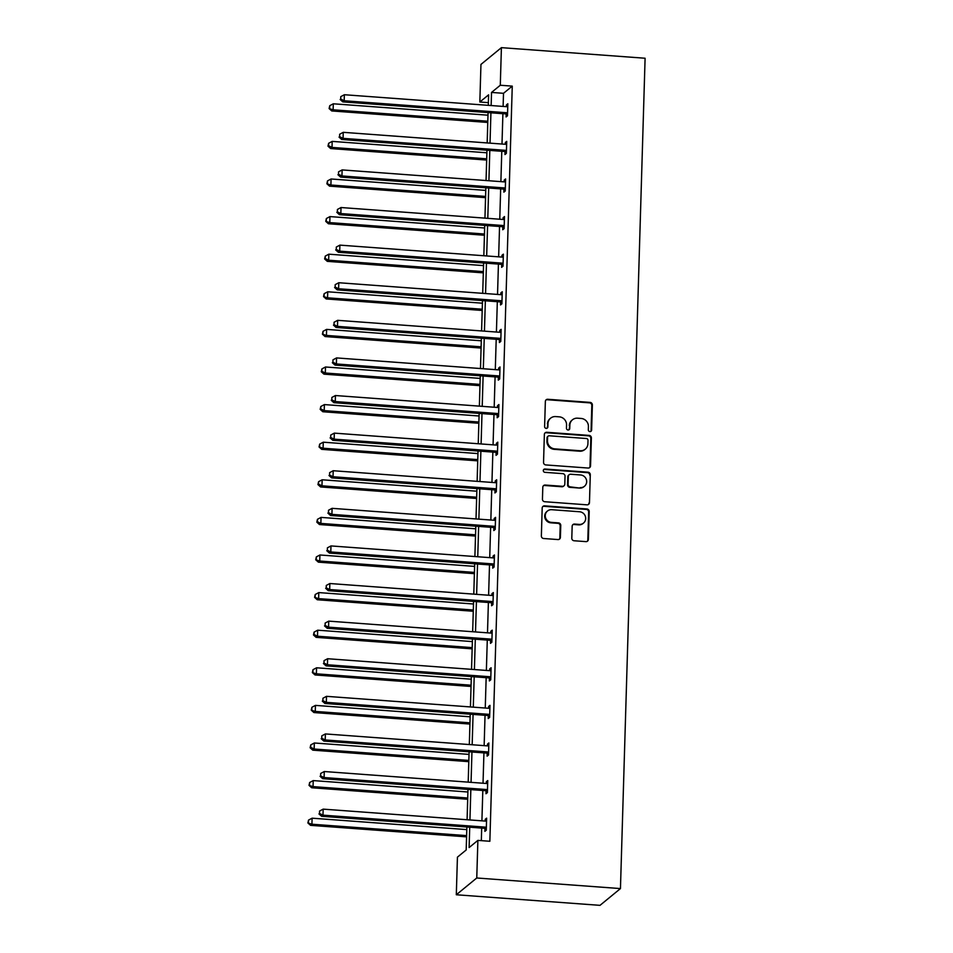 <?xml version="1.0" encoding="UTF-8"?>
<svg xmlns="http://www.w3.org/2000/svg" width="953" height="953" viewBox="0 0 953 953"><rect width="100%" height="100%" fill="white"/><g stroke="black" fill="none" stroke-linecap="round" stroke-linejoin="round"><path stroke-width="1.43" d="M589.919 431.602A1.692 1.62 50.7 0 0 591.622 430.077L592.361 404.93A2.418 2.311 50.7 0 0 590.086 402.392L547.772 399.271A2.418 2.311 50.7 0 0 545.354 401.463L544.604 426.61A1.692 1.62 50.7 0 0 547.32 428.028A1.692 1.62 50.7 0 0 547.892 426.849L547.987 423.597A7.719 7.386 50.7 0 1 555.742 416.58L559.268 416.842A7.719 7.386 50.7 0 1 566.558 424.967L566.463 428.219A1.692 1.62 50.7 0 0 569.179 429.648A1.692 1.62 50.7 0 0 569.751 428.457L569.858 425.205A7.719 7.386 50.7 0 1 577.601 418.188L581.127 418.45A7.719 7.386 50.7 0 1 588.418 426.575L588.323 429.827A1.692 1.62 50.7 0 0 589.919 431.602M590.741 431.447A1.692 1.62 50.7 0 0 591.063 430.53L591.813 405.382A2.418 2.311 50.7 0 0 589.526 402.845L547.213 399.724A2.418 2.311 50.7 0 0 545.914 400.022M547.022 428.231A1.692 1.62 50.7 0 0 547.344 427.301L547.987 423.597M568.881 429.839A1.692 1.62 50.7 0 0 569.203 428.91L569.858 425.205M571.8 538.207A2.418 2.311 50.7 0 0 574.075 540.756L585.952 541.626A2.418 2.311 50.7 0 0 588.37 539.434L589.204 511.511A2.418 2.311 50.7 0 0 586.917 508.973L544.604 505.852A2.418 2.311 50.7 0 0 542.186 508.044L541.364 535.967A2.418 2.311 50.7 0 0 543.639 538.505L557.981 539.565A2.418 2.311 50.7 0 0 560.4 537.373L560.757 525.425A2.418 2.311 50.7 0 0 558.47 522.887L551.358 522.363A6.457 6.183 50.7 0 1 547.463 511.034A6.457 6.183 50.7 0 1 551.739 509.7L579.591 511.761A6.457 6.183 50.7 0 1 583.498 523.078A6.457 6.183 50.7 0 1 579.221 524.412L574.576 524.067A2.418 2.311 50.7 0 0 572.157 526.259L571.8 538.207M500.289 85.246L512.261 86.127L489.854 841.273L477.882 840.391L476.762 877.987L620.451 888.577L645.098 58.24L501.409 47.65L500.289 85.246L491.534 92.429L491.14 105.545M588.132 468.042A2.418 2.311 50.7 0 0 590.55 465.85L591.384 437.939A2.418 2.311 50.7 0 0 589.109 435.402L546.796 432.281A2.418 2.311 50.7 0 0 544.366 434.473L543.544 462.384A2.418 2.311 50.7 0 0 545.819 464.933L588.132 468.042M590.288 474.725L589.466 502.648A2.418 2.311 50.7 0 1 587.048 504.84L544.735 501.719A2.418 2.311 50.7 0 1 542.448 499.181L542.805 487.233A2.418 2.311 50.7 0 1 545.223 485.041L562.389 486.304A2.418 2.311 50.7 0 0 564.807 484.112L565.046 476.19A2.418 2.311 50.7 0 0 562.758 473.641L544.902 472.331A1.692 1.62 50.7 0 1 543.877 469.364A1.692 1.62 50.7 0 1 544.997 469.019L588.013 472.188A2.418 2.311 50.7 0 1 590.288 474.725L589.466 502.648M466.875 827.001L466.184 849.969L457.428 857.152L456.308 894.76L599.997 905.35L620.451 888.577M488.365 102.65L479.835 102.019L480.955 64.423L501.409 47.65M456.308 894.76L476.762 877.987M469.722 827.204L469.114 847.574L477.882 840.391M490.926 112.811L490.021 143.153M489.806 150.407L488.913 180.748M488.698 188.003L487.793 218.344M487.579 225.611L486.673 255.952M486.459 263.207L485.565 293.548M485.351 300.803L484.446 331.144M484.231 338.41L483.326 368.751M483.111 376.006L482.218 406.347M481.992 413.602L481.098 443.955M480.884 451.21L479.978 481.551M479.764 488.806L478.871 519.147M478.644 526.413L477.751 556.755M477.536 564.009L476.631 594.35M476.417 601.605L475.511 631.946M475.297 639.213L474.403 669.554M474.189 676.809L473.284 707.15M473.069 714.405L472.164 744.746M471.949 752.012L471.056 782.353M470.842 789.608L469.936 819.949M488.293 105.342L488.603 94.835L479.835 102.019M467.089 819.747L467.983 789.394M468.197 782.139L469.102 751.798M469.317 744.543L470.222 714.202M470.437 706.935L471.33 676.594M471.544 669.34L472.45 638.998M472.664 631.744L473.57 601.403M473.784 594.136L474.677 563.795M474.892 556.54L475.797 526.199M476.012 518.944L476.917 488.603M477.131 481.336L478.025 450.995M478.239 443.741L479.145 413.399M479.359 406.145L480.264 375.792M480.479 368.537L481.372 338.196M481.587 330.941L482.492 300.6M482.706 293.333L483.612 262.992M483.826 255.738L484.72 225.396M484.946 218.142L485.839 187.801M486.054 180.534L486.959 150.193M487.174 142.938L488.067 112.597M512.261 86.127L503.506 93.311L503.113 106.426M502.898 113.693L501.993 144.034M501.778 151.289L500.885 181.63M500.67 188.885L499.765 219.238M499.551 226.492L498.645 256.833M498.431 264.088L497.537 294.429M497.323 301.684L496.418 332.037M496.203 339.292L495.298 369.633M495.084 376.888L494.19 407.229M493.976 414.495L493.07 444.837M492.856 452.091L491.951 482.432M491.736 489.687L490.843 520.028M490.628 527.295L489.723 557.636M489.508 564.891L488.603 595.232M488.389 602.487L487.495 632.84M487.281 640.094L486.375 670.435M486.161 677.69L485.256 708.031M485.041 715.286L484.148 745.639M483.933 752.894L483.028 783.235M482.814 790.49L481.908 820.831M481.694 828.097L481.325 840.641M503.506 93.311L491.534 92.429M485.196 821.081L485.244 819.294L486.626 818.162L486.268 830.218L484.886 831.35L484.97 828.645M486.316 783.473L486.364 781.698L487.745 780.567L487.388 792.61L486.006 793.742L486.09 791.05M487.424 745.877L487.483 744.09L488.865 742.959L488.508 755.014L487.126 756.146L487.197 753.454M488.544 708.282L488.591 706.495L489.973 705.363L489.616 717.418L488.234 718.55L488.317 715.846M489.663 670.674L489.711 668.899L491.093 667.767L490.735 679.811L489.354 680.942L489.437 678.25M490.771 633.078L490.831 631.291L492.213 630.159L491.855 642.215L490.473 643.346L490.545 640.654M491.891 595.47L491.939 593.695L493.32 592.563L492.963 604.619L491.581 605.751L491.665 603.046M493.011 557.874L493.058 556.099L494.44 554.968L494.083 567.011L492.701 568.143L492.784 565.451M494.119 520.278L494.178 518.492L495.56 517.36L495.203 529.415L493.821 530.547L493.892 527.855M495.238 482.671L495.286 480.896L496.668 479.764L496.31 491.808L494.929 492.951L495.012 490.247M496.358 445.075L496.406 443.3L497.788 442.156L497.43 454.212L496.048 455.343L496.132 452.651M497.466 407.479L497.526 405.692L498.907 404.56L498.55 416.616L497.168 417.748L497.24 415.043M498.586 369.871L498.633 368.096L500.015 366.965L499.658 379.008L498.276 380.14L498.359 377.448M499.706 332.275L499.753 330.488L501.135 329.357L500.778 341.412L499.396 342.544L499.479 339.852M500.813 294.68L500.873 292.893L502.255 291.761L501.897 303.816L500.516 304.948L500.587 302.244M501.933 257.072L501.981 255.297L503.363 254.165L503.005 266.209L501.623 267.34L501.707 264.648M503.053 219.476L503.101 217.689L504.482 216.557L504.125 228.613L502.743 229.744L502.827 227.052M504.161 181.868L504.22 180.093L505.602 178.961L505.245 191.017L503.863 192.149L503.946 189.444M505.281 144.272L505.34 142.497L506.722 141.366L506.353 153.409L504.971 154.541L505.054 151.849M506.4 106.676L506.448 104.89L507.83 103.758L507.472 115.813L506.091 116.945L506.174 114.253M506.448 104.89L507.794 104.997M505.34 142.497L506.674 142.593M504.22 180.093L505.566 180.188M503.101 217.689L504.447 217.796M501.981 255.297L503.327 255.392M500.873 292.893L502.219 292.988M499.753 330.488L501.099 330.596M498.633 368.096L499.98 368.192M497.526 405.692L498.872 405.787M496.406 443.3L497.752 443.395M495.286 480.896L496.632 480.991M494.178 518.492L495.524 518.599M493.058 556.099L494.404 556.195M491.939 593.695L493.285 593.79M490.831 631.291L492.177 631.398M489.711 668.899L491.057 668.994M488.591 706.495L489.937 706.59M487.483 744.09L488.829 744.198M486.364 781.698L487.71 781.794M485.244 819.294L486.59 819.389M572.479 419.785L571.931 420.237A7.719 7.386 50.7 0 0 569.298 425.657M550.62 418.176L550.06 418.629A7.719 7.386 50.7 0 0 547.439 424.049M589.442 467.756A2.418 2.311 50.7 0 0 590.002 466.303L590.836 438.392A2.418 2.311 50.7 0 0 588.549 435.855L546.236 432.733A2.418 2.311 50.7 0 0 544.937 433.031M588.013 440.298A1.692 1.62 50.7 0 0 586.417 438.523L549.273 435.783A1.692 1.62 50.7 0 0 547.582 437.32L547.487 440.751A7.719 7.386 50.7 0 0 554.777 448.875L580.163 450.745A7.719 7.386 50.7 0 0 587.918 443.729L588.013 440.298M548.154 436.129L547.606 436.581A1.692 1.62 50.7 0 0 547.034 437.772L547.582 437.32M585.285 449.149L584.737 449.602A7.719 7.386 50.7 0 1 579.615 451.198L554.229 449.328A7.719 7.386 50.7 0 1 546.927 441.203L547.034 437.772M588.346 504.542A2.418 2.311 50.7 0 0 588.906 503.101M563.985 485.804L563.437 486.256A2.418 2.311 50.7 0 1 561.829 486.757L544.675 485.494A2.418 2.311 50.7 0 0 543.365 485.792M589.74 475.178A2.418 2.311 50.7 0 0 587.465 472.64L544.437 469.472A1.692 1.62 50.7 0 0 543.627 469.626M580.198 487.614A6.457 6.183 50.7 0 0 586.309 479.43A6.457 6.183 50.7 0 0 580.568 474.963L570.752 474.237A2.418 2.311 50.7 0 0 568.333 476.429L568.095 484.35A2.418 2.311 50.7 0 0 570.382 486.888L579.638 488.067A6.457 6.183 50.7 0 0 583.915 486.733L584.475 486.28M569.155 474.737L568.596 475.19A2.418 2.311 50.7 0 0 567.785 476.881L568.333 476.429M579.638 488.067L569.823 487.34A2.418 2.311 50.7 0 1 567.547 484.803L567.785 476.881M583.498 523.078L582.95 523.531A6.457 6.183 50.7 0 1 578.662 524.865L574.028 524.519A2.418 2.311 50.7 0 0 572.717 524.817M547.463 511.034L546.903 511.487A6.457 6.183 50.7 0 0 550.81 522.816L551.358 522.363M559.28 539.267A2.418 2.311 50.7 0 0 559.852 537.826L560.197 525.877A2.418 2.311 50.7 0 0 557.922 523.34L550.81 522.816M587.262 541.328A2.418 2.311 50.7 0 0 587.822 539.886L588.644 511.964A2.418 2.311 50.7 0 0 586.369 509.426L544.056 506.305A2.418 2.311 50.7 0 0 542.745 506.603M487.996 115.194L333.312 103.794L333.133 109.809L331.751 110.941L487.781 122.449M329.655 108.118L329.726 105.712L329.107 108.571L333.133 109.809L487.817 121.222M329.726 105.712L333.312 103.794M331.751 110.941L329.107 108.571M507.556 113.109L507.21 112.942A2.454 2.347 50.7 0 0 506.317 112.704L344.188 100.756L344.367 94.728L506.496 106.676A2.454 2.347 50.7 0 0 507.401 106.569L507.746 106.45M507.496 114.896L505.829 114.074A2.454 2.347 50.7 0 0 504.935 113.836L342.806 101.888L344.188 100.756L340.709 99.052L340.781 96.646L340.709 99.052M340.161 99.505L342.806 101.888M344.367 94.728L340.781 96.646M486.876 152.79L332.192 141.389L332.013 147.417L330.631 148.549L486.661 160.056M328.547 145.714L328.618 143.307L327.987 146.166L328.547 145.714L332.013 147.417L486.697 158.817M328.618 143.307L332.192 141.389M330.631 148.549L327.987 146.166M485.768 190.397L331.084 178.985L330.905 185.013L329.524 186.145L485.553 197.652M327.427 183.321L327.498 180.903L326.879 183.774L330.905 185.013L485.589 196.425M327.498 180.903L331.084 178.985M329.524 186.145L326.879 183.774M506.436 150.717L506.091 150.55A2.454 2.347 50.7 0 0 505.197 150.312L343.068 138.352L343.247 132.324L505.376 144.284A2.454 2.347 50.7 0 0 506.281 144.177L506.639 144.058M506.388 152.492L504.709 151.682A2.454 2.347 50.7 0 0 503.815 151.444L341.686 139.483L343.068 138.352L339.602 136.648L339.673 134.242L339.602 136.648M339.042 137.101L341.686 139.483M343.247 132.324L339.673 134.242M505.328 188.313L504.971 188.146A2.454 2.347 50.7 0 0 504.089 187.908L341.96 175.948L342.139 169.92L504.268 181.88A2.454 2.347 50.7 0 0 505.161 181.773L505.519 181.654M505.269 190.088L503.589 189.278A2.454 2.347 50.7 0 0 502.707 189.039L340.578 177.079L341.96 175.948L338.482 174.256L338.553 171.838L338.482 174.256M337.934 174.709L340.578 177.079M342.139 169.92L338.553 171.838M484.648 227.993L329.964 216.593L329.786 222.609L328.404 223.752L484.434 235.248M326.307 220.917L326.379 218.511L325.759 221.37L329.786 222.609L484.469 234.021M326.379 218.511L329.964 216.593M328.404 223.752L325.759 221.37M504.208 225.921L503.863 225.742A2.454 2.347 50.7 0 0 502.97 225.504L340.84 213.555L341.019 207.528L503.148 219.476A2.454 2.347 50.7 0 0 504.054 219.369L504.399 219.261M504.149 227.696L502.481 226.885A2.454 2.347 50.7 0 0 501.588 226.635L339.459 214.687L340.84 213.555L337.362 211.852L337.433 209.446L337.362 211.852M336.814 212.305L339.459 214.687M341.019 207.528L337.433 209.446M483.528 265.601L328.845 254.189L328.666 260.217L327.284 261.348L483.314 272.856M325.199 258.513L325.271 256.107L324.639 258.966L325.199 258.513L328.666 260.217L483.35 271.617M325.271 256.107L328.845 254.189M327.284 261.348L324.639 258.966M503.089 263.516L502.743 263.35A2.454 2.347 50.7 0 0 501.85 263.111L339.721 251.151L339.899 245.124L502.028 257.084A2.454 2.347 50.7 0 0 502.934 256.976L503.291 256.857M503.041 265.291L501.361 264.481A2.454 2.347 50.7 0 0 500.468 264.243L338.339 252.283L339.721 251.151L336.254 249.46L336.326 247.041L336.254 249.46M335.694 249.912L338.339 252.283M339.899 245.124L336.326 247.041M482.421 303.197L327.737 291.785L327.558 297.812L326.176 298.944L482.206 310.452M324.08 296.121L324.151 293.703L323.532 296.574L327.558 297.812L482.242 309.225M324.151 293.703L327.737 291.785M326.176 298.944L323.532 296.574M501.969 301.112L501.623 300.945A2.454 2.347 50.7 0 0 500.742 300.707L338.613 288.747L338.791 282.731L500.921 294.68A2.454 2.347 50.7 0 0 501.814 294.572L502.171 294.453M501.921 302.887L500.242 302.077A2.454 2.347 50.7 0 0 499.36 301.839L337.231 289.879L338.613 288.747L335.134 287.056L335.206 284.649L335.134 287.056M334.586 287.508L337.231 289.879M338.791 282.731L335.206 284.649M481.301 340.793L326.617 329.393L326.438 335.42L325.056 336.552L481.086 348.059M322.96 333.717L323.031 331.31L322.412 334.169L326.438 335.42L481.122 346.821M323.031 331.31L326.617 329.393M325.056 336.552L322.412 334.169M500.861 338.72L500.516 338.553A2.454 2.347 50.7 0 0 499.622 338.303L337.493 326.355L337.672 320.327L499.801 332.287A2.454 2.347 50.7 0 0 500.706 332.168L501.052 332.061M500.801 340.495L499.134 339.685A2.454 2.347 50.7 0 0 498.24 339.435L336.111 327.487L337.493 326.355L334.015 324.651L334.086 322.245L334.015 324.651M333.467 325.104L336.111 327.487M337.672 320.327L334.086 322.245M480.181 378.401L325.497 366.988L325.318 373.016L323.937 374.148L479.967 385.655M321.852 371.313L321.923 368.906L321.292 371.765L321.852 371.313L325.318 373.016L480.002 384.416M321.923 368.906L325.497 366.988M323.937 374.148L321.292 371.765M499.741 376.316L499.396 376.149A2.454 2.347 50.7 0 0 498.502 375.911L336.373 363.951L336.552 357.923L498.681 369.883A2.454 2.347 50.7 0 0 499.586 369.776L499.944 369.657M499.694 378.091L498.014 377.281A2.454 2.347 50.7 0 0 497.121 377.043L334.991 365.082L336.373 363.951L332.907 362.259L332.978 359.841L332.907 362.259M332.347 362.712L334.991 365.082M336.552 357.923L332.978 359.841M479.073 415.996L324.389 404.584L324.211 410.612L322.829 411.744L478.847 423.251M320.732 408.92L320.804 406.502L320.172 409.373L320.732 408.92L324.211 410.612L478.894 422.024M320.804 406.502L324.389 404.584M322.829 411.744L320.172 409.373M498.622 413.912L498.276 413.745A2.454 2.347 50.7 0 0 497.395 413.507L335.265 401.547L335.444 395.531L497.573 407.479A2.454 2.347 50.7 0 0 498.467 407.372L498.824 407.253M498.574 415.699L496.894 414.877A2.454 2.347 50.7 0 0 496.013 414.638L333.884 402.69L335.265 401.547L331.787 399.855L331.858 397.449L331.787 399.855M331.239 400.308L333.884 402.69M335.444 395.531L331.858 397.449M477.953 453.592L323.27 442.192L323.091 448.22L321.709 449.351L477.739 460.859M319.612 446.516L319.684 444.11L319.064 446.969L323.091 448.22L477.775 459.62M319.684 444.11L323.27 442.192M321.709 449.351L319.064 446.969M497.514 451.519L497.168 451.353A2.454 2.347 50.7 0 0 496.275 451.103L334.146 439.154L334.324 433.127L496.453 445.087A2.454 2.347 50.7 0 0 497.359 444.98L497.704 444.86M497.454 453.294L495.786 452.484A2.454 2.347 50.7 0 0 494.893 452.246L332.764 440.286L334.146 439.154L330.667 437.451L330.739 435.044L330.667 437.451M330.119 437.904L332.764 440.286M334.324 433.127L330.739 435.044M476.834 491.2L322.15 479.788L321.971 485.816L320.589 486.947L476.619 498.455M318.505 484.124L318.576 481.706L317.945 484.577L318.505 484.124L321.971 485.816L476.655 497.228M318.576 481.706L322.15 479.788M320.589 486.947L317.945 484.577M496.394 489.115L496.048 488.949A2.454 2.347 50.7 0 0 495.155 488.71L333.026 476.75L333.205 470.722L495.334 482.683A2.454 2.347 50.7 0 0 496.239 482.575L496.596 482.456M496.346 490.89L494.667 490.08A2.454 2.347 50.7 0 0 493.773 489.842L331.644 477.882L333.026 476.75L329.559 475.059L329.631 472.64L329.559 475.059M328.999 475.511L331.644 477.882M333.205 470.722L329.631 472.64M475.726 528.796L321.042 517.396L320.851 523.411L319.469 524.543L475.499 536.051M317.385 521.72L317.456 519.314L316.825 522.173L317.385 521.72L320.851 523.411L475.547 534.824M317.456 519.314L321.042 517.396M319.469 524.543L316.825 522.173M495.274 526.711L494.929 526.544A2.454 2.347 50.7 0 0 494.047 526.306L331.918 514.358L332.097 508.33L494.226 520.278A2.454 2.347 50.7 0 0 495.119 520.171L495.477 520.052M495.226 528.498L493.547 527.676A2.454 2.347 50.7 0 0 492.665 527.438L330.536 515.49L331.918 514.358L328.44 512.654L328.511 510.248L328.44 512.654M327.892 513.107L330.536 515.49M332.097 508.33L328.511 510.248M474.606 566.392L319.922 554.991L319.743 561.019L318.362 562.151L474.391 573.658M316.265 559.316L316.336 556.909L315.717 559.768L319.743 561.019L474.427 572.419M316.336 556.909L319.922 554.991M318.362 562.151L315.717 559.768M494.166 564.319L493.821 564.152A2.454 2.347 50.7 0 0 492.927 563.914L330.798 551.954L330.977 545.926L493.106 557.886A2.454 2.347 50.7 0 0 493.999 557.779L494.357 557.66M494.107 566.094L492.439 565.284A2.454 2.347 50.7 0 0 491.545 565.046L329.416 553.085L330.798 551.954L327.32 550.25L327.391 547.844L327.32 550.25M326.772 550.703L329.416 553.085M330.977 545.926L327.391 547.844M473.486 603.999L318.802 592.587L318.624 598.615L317.242 599.747L473.272 611.254M315.145 596.923L315.217 594.505L314.597 597.376L318.624 598.615L473.307 610.027M315.217 594.505L318.802 592.587M317.242 599.747L314.597 597.376M493.046 601.915L492.701 601.748A2.454 2.347 50.7 0 0 491.808 601.51L329.678 589.55L329.857 583.522L491.986 595.482A2.454 2.347 50.7 0 0 492.892 595.375L493.249 595.256M492.999 603.69L491.319 602.88A2.454 2.347 50.7 0 0 490.426 602.641L328.297 590.681L329.678 589.55L326.212 587.858L326.283 585.44L326.212 587.858M325.652 588.311L328.297 590.681M329.857 583.522L326.283 585.44M472.378 641.595L317.683 630.195L317.504 636.211L316.122 637.354L472.152 648.85M314.037 634.519L314.109 632.113L313.477 634.972L314.037 634.519L317.504 636.211L472.188 647.623M314.109 632.113L317.683 630.195M316.122 637.354L313.477 634.972M491.927 639.523L491.581 639.344A2.454 2.347 50.7 0 0 490.7 639.106L328.571 627.157L328.749 621.13L490.878 633.078A2.454 2.347 50.7 0 0 491.772 632.971L492.129 632.863M491.879 641.298L490.199 640.487A2.454 2.347 50.7 0 0 489.318 640.237L327.189 628.289L328.571 627.157L325.092 625.454L325.164 623.048L325.092 625.454M324.532 625.907L327.189 628.289M328.749 621.13L325.164 623.048M471.258 679.203L316.575 667.791L316.396 673.819L315.014 674.95L471.044 686.458M312.918 672.115L312.989 669.709L312.37 672.568L316.396 673.819L471.08 685.219M312.989 669.709L316.575 667.791M315.014 674.95L312.37 672.568M490.819 677.118L490.473 676.952A2.454 2.347 50.7 0 0 489.58 676.713L327.451 664.753L327.629 658.726L489.759 670.686A2.454 2.347 50.7 0 0 490.652 670.578L491.009 670.459M490.759 678.893L489.092 678.083A2.454 2.347 50.7 0 0 488.198 677.845L326.069 665.885L327.451 664.753L323.972 663.062L324.044 660.643L323.972 663.062M323.424 663.514L326.069 665.885M327.629 658.726L324.044 660.643M470.139 716.799L315.455 705.387L315.276 711.414L313.894 712.546L469.924 724.054M311.798 709.723L311.869 707.305L311.25 710.176L315.276 711.414L469.96 722.827M311.869 707.305L315.455 705.387M313.894 712.546L311.25 710.176M489.699 714.714L489.354 714.547A2.454 2.347 50.7 0 0 488.46 714.309L326.331 702.349L326.51 696.333L488.639 708.282A2.454 2.347 50.7 0 0 489.544 708.174L489.902 708.055M489.651 716.489L487.972 715.679A2.454 2.347 50.7 0 0 487.078 715.441L324.949 703.481L326.331 702.349L322.864 700.658L322.936 698.251L322.864 700.658M322.305 701.11L324.949 703.481M326.51 696.333L322.936 698.251M469.019 754.395L314.335 742.995L314.156 749.022L312.775 750.154L468.805 761.661M310.69 747.319L310.761 744.912L310.13 747.771L310.69 747.319L314.156 749.022L468.84 760.423M310.761 744.912L314.335 742.995M312.775 750.154L310.13 747.771M488.579 752.322L488.234 752.155A2.454 2.347 50.7 0 0 487.352 751.905L325.211 739.957L325.402 733.929L487.531 745.889A2.454 2.347 50.7 0 0 488.424 745.77L488.782 745.663M488.532 754.097L486.852 753.287A2.454 2.347 50.7 0 0 485.97 753.037L323.829 741.089L325.211 739.957L321.745 738.253L321.816 735.847L321.745 738.253M321.185 738.706L323.829 741.089M325.402 733.929L321.816 735.847M467.911 792.003L313.227 780.59L313.049 786.618L311.667 787.75L467.697 799.257M309.57 784.915L309.642 782.508L309.022 785.367L313.049 786.618L467.732 798.018M309.642 782.508L313.227 780.59M311.667 787.75L309.022 785.367M487.471 789.918L487.126 789.751A2.454 2.347 50.7 0 0 486.233 789.513L324.103 777.553L324.282 771.525L486.411 783.485A2.454 2.347 50.7 0 0 487.305 783.378L487.662 783.259M487.412 791.693L485.744 790.883A2.454 2.347 50.7 0 0 484.851 790.645L322.722 778.684L324.103 777.553L320.625 775.861L320.696 773.443L320.625 775.861M320.077 776.314L322.722 778.684M324.282 771.525L320.696 773.443M466.791 829.598L312.107 818.186L311.929 824.214L310.547 825.346L466.577 836.853M308.45 822.522L308.522 820.104L307.902 822.975L311.929 824.214L466.613 835.626M308.522 820.104L312.107 818.186M310.547 825.346L307.902 822.975M486.352 827.514L486.006 827.347A2.454 2.347 50.7 0 0 485.113 827.109L322.984 815.149L323.162 809.133L485.291 821.081A2.454 2.347 50.7 0 0 486.197 820.974L486.554 820.855M486.304 829.301L484.624 828.479A2.454 2.347 50.7 0 0 483.731 828.24L321.602 816.292L322.984 815.149L319.505 813.457L319.577 811.051L319.505 813.457M318.957 813.91L321.602 816.292M323.162 809.133L319.577 811.051M507.21 112.942L505.829 114.074M506.317 112.704L504.935 113.836M506.091 150.55L504.709 151.682M505.197 150.312L503.815 151.444M504.971 188.146L503.589 189.278M504.089 187.908L502.707 189.039M503.863 225.742L502.481 226.885M502.97 225.504L501.588 226.635M502.743 263.35L501.361 264.481M501.85 263.111L500.468 264.243M501.623 300.945L500.242 302.077M500.742 300.707L499.36 301.839M500.516 338.553L499.134 339.685M499.622 338.303L498.24 339.435M499.396 376.149L498.014 377.281M498.502 375.911L497.121 377.043M498.276 413.745L496.894 414.877M497.395 413.507L496.013 414.638M497.168 451.353L495.786 452.484M496.275 451.103L494.893 452.246M496.048 488.949L494.667 490.08M495.155 488.71L493.773 489.842M494.929 526.544L493.547 527.676M494.047 526.306L492.665 527.438M493.821 564.152L492.439 565.284M492.927 563.914L491.545 565.046M492.701 601.748L491.319 602.88M491.808 601.51L490.426 602.641M491.581 639.344L490.199 640.487M490.7 639.106L489.318 640.237M490.473 676.952L489.092 678.083M489.58 676.713L488.198 677.845M489.354 714.547L487.972 715.679M488.46 714.309L487.078 715.441M488.234 752.155L486.852 753.287M487.352 751.905L485.97 753.037M487.126 789.751L485.744 790.883M486.233 789.513L484.851 790.645M486.006 827.347L484.624 828.479M485.113 827.109L483.731 828.24"/></g></svg>
